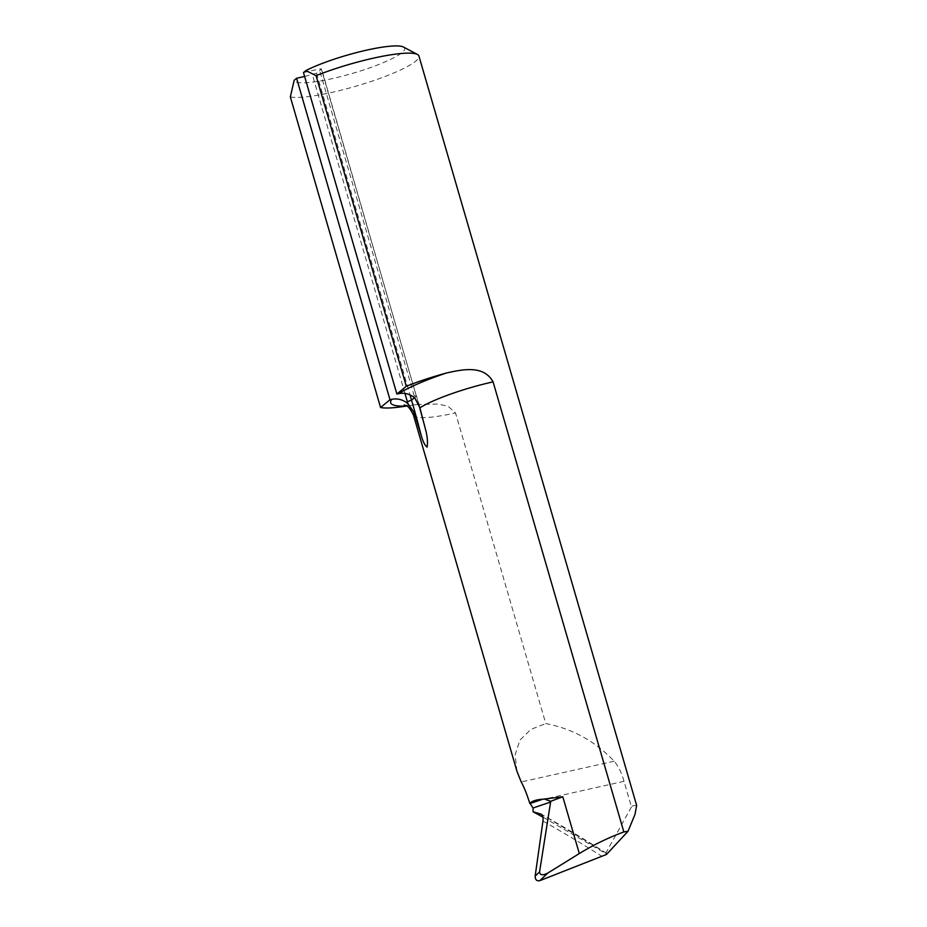 <?xml version="1.0" encoding="UTF-8"?>
<svg xmlns="http://www.w3.org/2000/svg" width="927" height="927" viewBox="0 0 927 927"><rect width="100%" height="100%" fill="white"/><g stroke="black" fill="none" stroke-linecap="round" stroke-linejoin="round"><path stroke-width="0.7" stroke-dasharray="4.63 3.48" d="M636.652 805.447L632.84 805.783L631.461 806.919L624.022 781.322C621.658 772.851 618.367 766.154 614.161 761.206C595.111 741.194 572.318 728.657 545.771 723.581L455.516 412.921L447.88 406.153L437.486 404.045L417.115 404.578L406.374 406.049M290.348 96.941A69.038 11.391 163.8 0 0 365.864 83.163A69.038 11.391 163.8 0 0 418.923 56.014M542.932 817.104L605.644 853.477L606.582 853.315A1438.414 1367.626 100 0 0 541.727 814.485M631.461 806.919L605.644 853.477M606.501 854.451L606.582 853.315L606.501 854.451M304.624 76.477L316.547 73.187L321.542 68.934L319.259 69.05L414.253 396.014A1147.278 1057.093 -129.6 0 1 414.821 397.984M303.488 72.573L319.259 69.05M403.477 47.034A57.532 9.502 -16.2 0 1 356.269 72.26A57.532 9.502 -16.2 0 1 294.16 80.278M516.93 771.229L515.134 754.763L519.966 740.105L530.87 729.387L545.771 723.581M624.022 781.322L529.479 802.446M413.442 415.041A62.712 10.348 163.8 0 0 422.631 417.66A62.712 10.348 163.8 0 0 455.516 412.921M614.161 761.206L521.217 781.971M542.955 821.067A1432.655 1362.157 -80 0 1 601.333 855.945M404.948 393.419L312.364 74.739M316.547 73.187L410.024 394.902M414.496 397.706L416.374 396.165L321.379 69.201M418.425 403.303A1150.731 1060.268 50.4 0 0 416.374 396.165L321.542 68.934M414.253 396.014L416.536 395.899L422.747 418.112M417.115 404.578C404.682 405.725 403.708 404.775 404.137 404.948M606.675 853.338L541.484 814.312"/><path stroke-width="1.39" d="M541.727 814.485A1438.414 1367.626 100 0 0 541.217 814.207L533.083 811.762L533.071 807.996L530.082 803.524L542.712 799.236L562.805 796.768L550.731 801.276L539.572 871.901C539.885 875.239 542.619 875.633 547.753 873.083L579.305 853.558C593.558 844.845 608.402 837.637 623.848 831.948L493.083 381.878A62.712 10.348 163.8 0 0 419.908 407.822L426.281 432.388C427.521 438.251 427.776 443.164 427.057 447.127C424.983 445.47 423.118 441.889 421.449 436.374L414.184 412.561L407.926 403.674C403.013 399.63 397.637 398.193 391.797 399.34L389.989 399.746L296.594 78.262L304.624 76.477M547.753 873.083L539.85 880.65C536.745 881.253 535.18 879.746 535.146 876.142L542.955 821.067C543.349 817.394 542.77 815.111 541.217 814.207L541.484 814.312M623.848 831.948L628.043 831.252L634.983 814.416L636.652 805.447L418.923 56.014A69.038 11.391 163.8 0 0 417.451 54.461A69.038 11.391 163.8 0 0 316.061 75.69L406.293 386.269A69.038 11.391 -16.2 0 1 446.293 373.048C462.99 369.294 483.79 364.937 493.083 381.878M391.797 399.34A81.124 13.395 -16.2 0 0 406.374 406.049A69.038 11.391 -16.2 0 1 380.58 407.521L290.348 96.941L294.16 80.278L296.594 78.262M539.85 880.65L606.501 854.451L628.043 831.252M419.908 407.822L414.821 397.984C409.908 393.94 404.531 392.492 398.691 393.639L396.883 394.045L303.488 72.573L305.922 70.556A57.532 9.502 -16.2 0 1 361.762 51.275A57.532 9.502 -16.2 0 1 403.477 47.034L417.451 54.461M396.883 394.045L406.293 386.269M316.061 75.69L305.922 70.556M533.083 811.762L542.932 817.104M530.082 803.524L529.479 802.446C526.849 794.033 524.103 787.208 521.217 781.971L516.93 771.229L413.442 415.041A62.712 10.348 163.8 0 1 414.184 412.561M380.58 407.521L389.989 399.746M542.712 799.236C536.432 799.619 532.11 800.998 529.757 803.385M550.731 801.276L545.099 799.294M550.708 802.006L533.071 807.996M535.146 876.142L539.572 871.901M398.691 393.639A81.124 13.395 -16.2 0 1 446.293 373.048M562.805 796.768L579.305 853.558M407.926 403.674A1147.278 1057.093 50.4 0 0 407.359 401.704L404.948 393.419M410.024 394.902L411.542 400.151L414.496 397.706M426.281 432.388A1150.731 1060.268 50.4 0 0 418.425 403.303M407.359 401.704L411.542 400.151A1150.731 1060.268 -129.6 0 1 421.449 436.374M404.137 404.948L406.524 405.968C408.065 405.98 410.371 409.004 413.442 415.041"/></g></svg>
